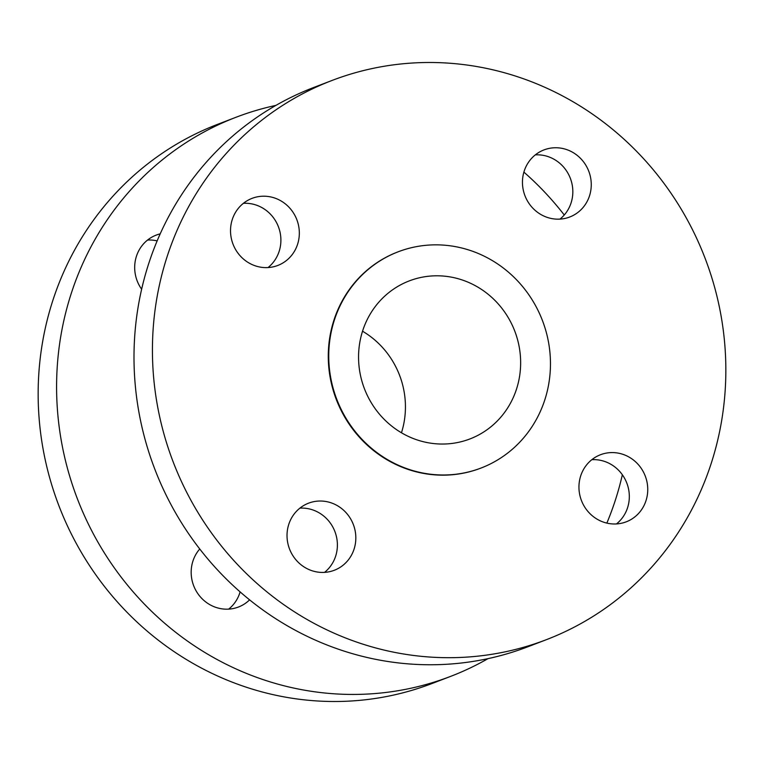 <?xml version="1.0" encoding="UTF-8"?>
<svg xmlns="http://www.w3.org/2000/svg" width="764" height="764" viewBox="0 0 764 764"><rect width="100%" height="100%" fill="white"/><g stroke="black" fill="none" stroke-linecap="round" stroke-linejoin="round"><path stroke-width="1.15" d="M160.201 233.86A35.937 34.179 69 0 0 156.219 235.102A35.937 34.179 69 0 0 135.304 274.257A35.937 34.179 69 0 0 141.646 289.231M228.675 609.128A35.937 34.179 69 0 0 240.116 591.89M199.738 549.001A35.937 34.179 69 0 0 191.793 579.074A35.937 34.179 69 0 0 238.435 607.027A35.937 34.179 69 0 0 249.599 599.864M275.957 105.375A299.45 284.791 69 0 0 236.105 117.236A299.45 284.791 69 0 0 61.808 443.55A299.45 284.791 69 0 0 450.473 676.446A299.45 284.791 69 0 0 488.043 658.625M606.855 523.111A299.45 284.791 69 0 0 622.354 474.769M236.105 117.236L217.673 124.303A299.45 284.791 69 0 0 43.376 450.617A299.45 284.791 69 0 0 432.042 683.513L450.473 676.446M579.57 493.888A35.937 34.179 69 0 0 626.213 521.831A35.937 34.179 69 0 0 647.127 482.676A35.937 34.179 69 0 0 600.494 454.733A35.937 34.179 69 0 0 579.57 493.888M616.452 523.942A35.937 34.179 69 0 0 628.696 489.743A35.937 34.179 69 0 0 591.823 459.689M287.646 542.335A35.937 34.179 69 0 0 334.288 570.278A35.937 34.179 69 0 0 355.203 531.123A35.937 34.179 69 0 0 308.56 503.18A35.937 34.179 69 0 0 287.646 542.335M324.519 572.389A35.937 34.179 69 0 0 336.771 538.19A35.937 34.179 69 0 0 299.899 508.136M231.148 237.518A35.937 34.179 69 0 0 277.79 265.461A35.937 34.179 69 0 0 298.705 226.306A35.937 34.179 69 0 0 252.072 198.353A35.937 34.179 69 0 0 231.148 237.518M268.03 267.562A35.937 34.179 69 0 0 280.273 233.373A35.937 34.179 69 0 0 243.401 203.32M523.082 189.071A35.937 34.179 69 0 0 569.715 217.014A35.937 34.179 69 0 0 590.639 177.859A35.937 34.179 69 0 0 543.997 149.906A35.937 34.179 69 0 0 523.082 189.071M559.955 219.115A35.937 34.179 69 0 0 572.207 184.926A35.937 34.179 69 0 0 535.325 154.872M331.958 80.487L313.526 87.554A299.45 284.791 69 0 0 139.22 413.878A299.45 284.791 69 0 0 527.895 646.764L546.327 639.697A299.45 284.791 69 0 0 720.624 313.383A299.45 284.791 69 0 0 331.958 80.487A299.45 284.791 69 0 0 157.651 406.811A299.45 284.791 69 0 0 546.327 639.697M398.159 251.805L397.7 251.977A115.784 110.121 69 0 0 330.296 378.161A115.784 110.121 69 0 0 480.585 468.208L481.043 468.036A115.784 110.121 69 0 0 548.447 341.852A115.784 110.121 69 0 0 398.159 251.805A115.784 110.121 69 0 0 330.764 377.979A115.784 110.121 69 0 0 481.043 468.036M360.035 373.128A84.642 80.497 69 0 0 469.898 438.956A84.642 80.497 69 0 0 519.167 346.713A84.642 80.497 69 0 0 409.303 280.885A84.642 80.497 69 0 0 360.035 373.128M401.463 432.777A84.642 80.497 69 0 0 403.965 390.872A84.642 80.497 69 0 0 362.537 331.223M157.145 240.889A35.937 34.179 69 0 0 147.547 240.058M564.262 214.999A299.45 284.791 69 0 0 523.884 172.11"/></g></svg>
